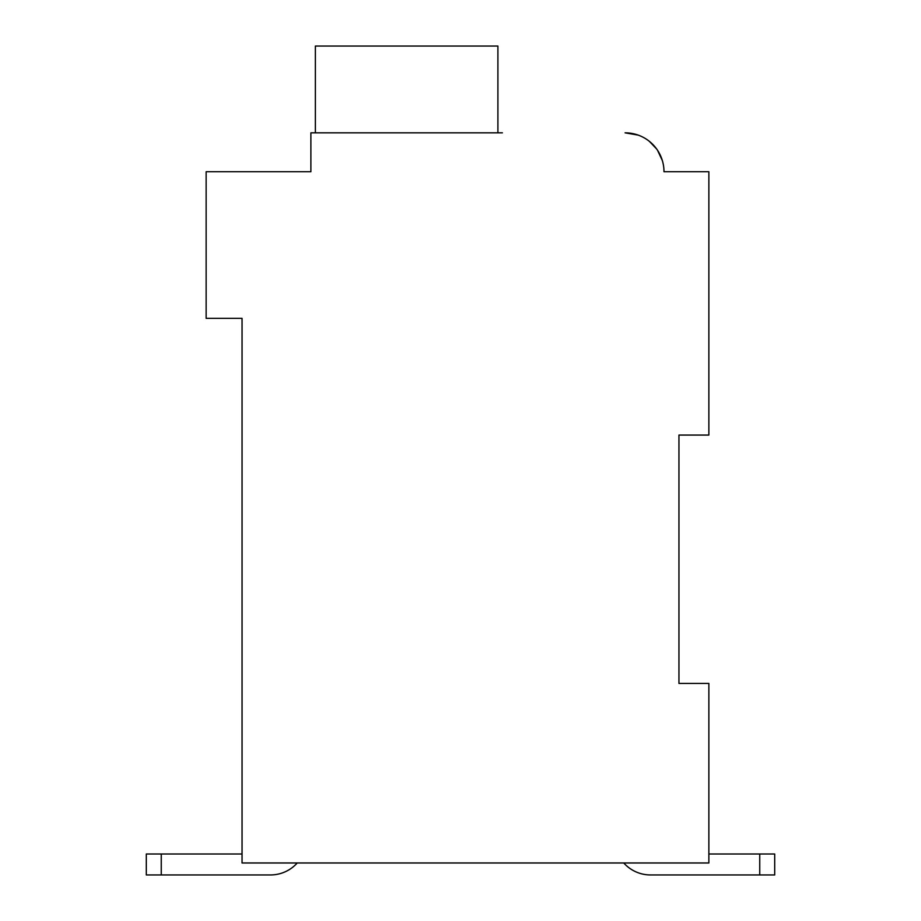 <?xml version="1.0" encoding="UTF-8"?>
<svg xmlns="http://www.w3.org/2000/svg" width="921" height="921" viewBox="0 0 921 921"><rect width="100%" height="100%" fill="white"/><g stroke="black" fill="none" stroke-linecap="round" stroke-linejoin="round"><path stroke-width="1.38" d="M236.064 171.732L310.884 171.732L206.143 171.732L206.143 318.355L242.05 318.355L242.05 862.977L708.871 862.977L708.871 683.44L678.95 683.44L678.95 435.069L678.95 683.44L678.95 435.069L678.95 683.44L678.95 435.069L678.95 683.44L678.95 435.069L678.95 683.44L678.95 435.069L678.95 683.44L678.95 435.069L678.95 683.44L678.95 435.069L678.95 683.44L678.95 435.069L678.95 683.44L678.95 435.069L678.95 683.44L678.95 435.069L678.95 683.44L678.95 435.069L678.95 683.44L678.95 435.069L708.871 435.069L708.871 171.732L663.983 171.732A38.901 38.901 0 0 0 625.083 132.831L638.218 135.111M759.744 874.95L650.514 874.95L759.744 874.95L650.514 874.95L759.744 874.95L650.514 874.95L759.744 874.95L650.514 874.95L759.744 874.95L650.514 874.95L759.744 874.95L650.514 874.95L759.744 874.95L650.514 874.95L759.744 874.95L650.514 874.95L759.744 874.95L650.514 874.95L759.744 874.95L650.514 874.95L759.744 874.95L759.744 854.009L774.699 854.009L774.699 874.95L650.514 874.95A35.907 35.907 0 0 1 623.759 862.977M649.397 141.362L656.685 149.041M657.479 150.192L662.326 160.496M672.963 171.732L663.983 171.732M502.394 132.831L310.884 132.831L310.884 171.732L310.884 150.779M497.904 132.831L497.904 46.05L315.373 46.05L315.373 132.831M242.05 854.009L146.301 854.009L146.301 874.95L161.256 874.95L161.256 854.009M161.256 874.95L270.486 874.95A35.907 35.907 0 0 0 297.241 862.977M759.744 854.009L708.871 854.009M774.699 874.95L774.699 854.009L774.699 874.95"/></g></svg>
